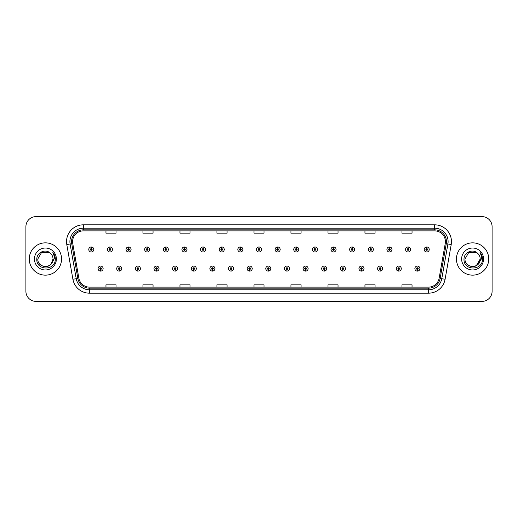 <?xml version="1.0" encoding="UTF-8"?>
<svg xmlns="http://www.w3.org/2000/svg" width="518" height="518" viewBox="0 0 518 518"><rect width="100%" height="100%" fill="white"/><g stroke="black" fill="none" stroke-linecap="round" stroke-linejoin="round"><path stroke-width="0.78" d="M119.205 269.425L119.134 271.108A2.525 2.525 0 0 0 119.354 271.108L119.276 269.425A0.842 0.842 0 0 0 120.079 268.589A0.842 0.842 0 0 0 119.244 267.748A0.842 0.842 0 0 0 118.402 268.589A0.842 0.842 0 0 0 119.205 269.425L119.224 268.92A0.337 0.337 0 0 1 118.907 268.589A0.337 0.337 0 0 1 119.244 268.253A0.337 0.337 0 0 1 119.58 268.589A0.337 0.337 0 0 1 119.257 268.92L119.276 269.425M137.84 269.425L137.769 271.108A2.525 2.525 0 0 0 137.989 271.108L137.911 269.425A0.842 0.842 0 0 0 138.714 268.589A0.842 0.842 0 0 0 137.879 267.748A0.842 0.842 0 0 0 137.037 268.589A0.842 0.842 0 0 0 137.84 269.425L137.859 268.92A0.337 0.337 0 0 1 137.542 268.589A0.337 0.337 0 0 1 137.879 268.253A0.337 0.337 0 0 1 138.209 268.589A0.337 0.337 0 0 1 137.892 268.92L137.911 269.425M156.475 269.425L156.397 271.108A2.525 2.525 0 0 0 156.617 271.108L156.546 269.425A0.842 0.842 0 0 0 157.349 268.589A0.842 0.842 0 0 0 156.507 267.748A0.842 0.842 0 0 0 155.672 268.589A0.842 0.842 0 0 0 156.475 269.425L156.494 268.92A0.337 0.337 0 0 1 156.171 268.589A0.337 0.337 0 0 1 156.507 268.253A0.337 0.337 0 0 1 156.844 268.589A0.337 0.337 0 0 1 156.527 268.92L156.546 269.425M175.11 269.425L175.032 271.108A2.525 2.525 0 0 0 175.252 271.108L175.181 269.425A0.842 0.842 0 0 0 175.984 268.589A0.842 0.842 0 0 0 175.142 267.748A0.842 0.842 0 0 0 174.301 268.589A0.842 0.842 0 0 0 175.11 269.425L175.129 268.92A0.337 0.337 0 0 1 174.806 268.589A0.337 0.337 0 0 1 175.142 268.253A0.337 0.337 0 0 1 175.479 268.589A0.337 0.337 0 0 1 175.162 268.92L175.181 269.425M193.745 269.425L193.667 271.108A2.525 2.525 0 0 0 193.887 271.108L193.816 269.425A0.842 0.842 0 0 0 194.619 268.589A0.842 0.842 0 0 0 193.777 267.748A0.842 0.842 0 0 0 192.936 268.589A0.842 0.842 0 0 0 193.745 269.425L193.764 268.92A0.337 0.337 0 0 1 193.441 268.589A0.337 0.337 0 0 1 193.777 268.253A0.337 0.337 0 0 1 194.114 268.589A0.337 0.337 0 0 1 193.797 268.92L193.816 269.425M212.38 269.425L212.302 271.108A2.525 2.525 0 0 0 212.522 271.108L212.451 269.425A0.842 0.842 0 0 0 213.254 268.589A0.842 0.842 0 0 0 212.412 267.748A0.842 0.842 0 0 0 211.571 268.589A0.842 0.842 0 0 0 212.38 269.425L212.399 268.92A0.337 0.337 0 0 1 212.076 268.589A0.337 0.337 0 0 1 212.412 268.253A0.337 0.337 0 0 1 212.749 268.589A0.337 0.337 0 0 1 212.425 268.92L212.451 269.425M231.009 269.425L230.937 271.108A2.525 2.525 0 0 0 231.157 271.108L231.086 269.425A0.842 0.842 0 0 0 231.889 268.589A0.842 0.842 0 0 0 231.047 267.748A0.842 0.842 0 0 0 230.206 268.589A0.842 0.842 0 0 0 231.009 269.425L231.034 268.92A0.337 0.337 0 0 1 230.711 268.589A0.337 0.337 0 0 1 231.047 268.253A0.337 0.337 0 0 1 231.384 268.589A0.337 0.337 0 0 1 231.06 268.92L231.086 269.425M249.644 269.425L249.572 271.108A2.525 2.525 0 0 0 249.793 271.108L249.721 269.425A0.842 0.842 0 0 0 250.524 268.589A0.842 0.842 0 0 0 249.682 267.748A0.842 0.842 0 0 0 248.841 268.589A0.842 0.842 0 0 0 249.644 269.425L249.67 268.92A0.337 0.337 0 0 1 249.346 268.589A0.337 0.337 0 0 1 249.682 268.253A0.337 0.337 0 0 1 250.019 268.589A0.337 0.337 0 0 1 249.695 268.92L249.721 269.425M268.279 269.425L268.207 271.108A2.525 2.525 0 0 0 268.428 271.108L268.356 269.425A0.842 0.842 0 0 0 269.159 268.589A0.842 0.842 0 0 0 268.318 267.748A0.842 0.842 0 0 0 267.476 268.589A0.842 0.842 0 0 0 268.279 269.425L268.305 268.92A0.337 0.337 0 0 1 267.981 268.589A0.337 0.337 0 0 1 268.318 268.253A0.337 0.337 0 0 1 268.654 268.589A0.337 0.337 0 0 1 268.33 268.92L268.356 269.425M286.914 269.425L286.842 271.108A2.525 2.525 0 0 0 287.063 271.108L286.991 269.425A0.842 0.842 0 0 0 287.794 268.589A0.842 0.842 0 0 0 286.953 267.748A0.842 0.842 0 0 0 286.111 268.589A0.842 0.842 0 0 0 286.914 269.425L286.94 268.92A0.337 0.337 0 0 1 286.616 268.589A0.337 0.337 0 0 1 286.953 268.253A0.337 0.337 0 0 1 287.289 268.589A0.337 0.337 0 0 1 286.966 268.92L286.991 269.425M305.549 269.425L305.478 271.108A2.525 2.525 0 0 0 305.698 271.108L305.62 269.425A0.842 0.842 0 0 0 306.429 268.589A0.842 0.842 0 0 0 305.588 267.748A0.842 0.842 0 0 0 304.746 268.589A0.842 0.842 0 0 0 305.549 269.425L305.575 268.92A0.337 0.337 0 0 1 305.251 268.589A0.337 0.337 0 0 1 305.588 268.253A0.337 0.337 0 0 1 305.924 268.589A0.337 0.337 0 0 1 305.601 268.92L305.62 269.425M324.184 269.425L324.113 271.108A2.525 2.525 0 0 0 324.333 271.108L324.255 269.425A0.842 0.842 0 0 0 325.064 268.589A0.842 0.842 0 0 0 324.223 267.748A0.842 0.842 0 0 0 323.381 268.589A0.842 0.842 0 0 0 324.184 269.425L324.203 268.92A0.337 0.337 0 0 1 323.886 268.589A0.337 0.337 0 0 1 324.223 268.253A0.337 0.337 0 0 1 324.559 268.589A0.337 0.337 0 0 1 324.236 268.92L324.255 269.425M342.819 269.425L342.748 271.108A2.525 2.525 0 0 0 342.968 271.108L342.89 269.425A0.842 0.842 0 0 0 343.699 268.589A0.842 0.842 0 0 0 342.858 267.748A0.842 0.842 0 0 0 342.016 268.589A0.842 0.842 0 0 0 342.819 269.425L342.838 268.92A0.337 0.337 0 0 1 342.521 268.589A0.337 0.337 0 0 1 342.858 268.253A0.337 0.337 0 0 1 343.194 268.589A0.337 0.337 0 0 1 342.871 268.92L342.89 269.425M361.454 269.425L361.383 271.108A2.525 2.525 0 0 0 361.603 271.108L361.525 269.425A0.842 0.842 0 0 0 362.328 268.589A0.842 0.842 0 0 0 361.493 267.748A0.842 0.842 0 0 0 360.651 268.589A0.842 0.842 0 0 0 361.454 269.425L361.473 268.92A0.337 0.337 0 0 1 361.156 268.589A0.337 0.337 0 0 1 361.493 268.253A0.337 0.337 0 0 1 361.829 268.589A0.337 0.337 0 0 1 361.506 268.92L361.525 269.425M380.089 269.425L380.011 271.108A2.525 2.525 0 0 0 380.231 271.108L380.16 269.425A0.842 0.842 0 0 0 380.963 268.589A0.842 0.842 0 0 0 380.121 267.748A0.842 0.842 0 0 0 379.286 268.589A0.842 0.842 0 0 0 380.089 269.425L380.108 268.92A0.337 0.337 0 0 1 379.791 268.589A0.337 0.337 0 0 1 380.121 268.253A0.337 0.337 0 0 1 380.458 268.589A0.337 0.337 0 0 1 380.141 268.92L380.16 269.425M398.724 269.425L398.646 271.108A2.525 2.525 0 0 0 398.866 271.108L398.795 269.425A0.842 0.842 0 0 0 399.598 268.589A0.842 0.842 0 0 0 398.756 267.748A0.842 0.842 0 0 0 397.921 268.589A0.842 0.842 0 0 0 398.724 269.425L398.743 268.92A0.337 0.337 0 0 1 398.42 268.589A0.337 0.337 0 0 1 398.756 268.253A0.337 0.337 0 0 1 399.093 268.589A0.337 0.337 0 0 1 398.776 268.92L398.795 269.425M417.359 269.425L417.281 271.108A2.525 2.525 0 0 0 417.502 271.108L417.43 269.425A0.842 0.842 0 0 0 418.233 268.589A0.842 0.842 0 0 0 417.391 267.748A0.842 0.842 0 0 0 416.55 268.589A0.842 0.842 0 0 0 417.359 269.425L417.378 268.92A0.337 0.337 0 0 1 417.055 268.589A0.337 0.337 0 0 1 417.391 268.253A0.337 0.337 0 0 1 417.728 268.589A0.337 0.337 0 0 1 417.411 268.92L417.43 269.425M100.57 269.425L100.498 271.108A2.525 2.525 0 0 0 100.719 271.108L100.641 269.425A0.842 0.842 0 0 0 101.45 268.589A0.842 0.842 0 0 0 100.609 267.748A0.842 0.842 0 0 0 99.767 268.589A0.842 0.842 0 0 0 100.57 269.425L100.589 268.92A0.337 0.337 0 0 1 100.272 268.589A0.337 0.337 0 0 1 100.609 268.253A0.337 0.337 0 0 1 100.945 268.589A0.337 0.337 0 0 1 100.621 268.92L100.641 269.425M109.958 248.64L110.036 246.963A2.525 2.525 0 0 0 109.816 246.963L109.887 248.64A0.842 0.842 0 0 0 109.084 249.482A0.842 0.842 0 0 0 109.926 250.323A0.842 0.842 0 0 0 110.761 249.482A0.842 0.842 0 0 0 109.958 248.64L109.939 249.145A0.337 0.337 0 0 1 110.263 249.482A0.337 0.337 0 0 1 109.926 249.818A0.337 0.337 0 0 1 109.589 249.482A0.337 0.337 0 0 1 109.907 249.145L109.887 248.64M128.593 248.64L128.671 246.963A2.525 2.525 0 0 0 128.451 246.963L128.522 248.64A0.842 0.842 0 0 0 127.719 249.482A0.842 0.842 0 0 0 128.561 250.323A0.842 0.842 0 0 0 129.396 249.482A0.842 0.842 0 0 0 128.593 248.64L128.574 249.145A0.337 0.337 0 0 1 128.891 249.482A0.337 0.337 0 0 1 128.561 249.818A0.337 0.337 0 0 1 128.224 249.482A0.337 0.337 0 0 1 128.542 249.145L128.522 248.64M147.229 248.64L147.3 246.963A2.525 2.525 0 0 0 147.08 246.963L147.157 248.64A0.842 0.842 0 0 0 146.354 249.482A0.842 0.842 0 0 0 147.19 250.323A0.842 0.842 0 0 0 148.031 249.482A0.842 0.842 0 0 0 147.229 248.64L147.209 249.145A0.337 0.337 0 0 1 147.526 249.482A0.337 0.337 0 0 1 147.19 249.818A0.337 0.337 0 0 1 146.859 249.482A0.337 0.337 0 0 1 147.177 249.145L147.157 248.64M165.864 248.64L165.935 246.963A2.525 2.525 0 0 0 165.715 246.963L165.792 248.64A0.842 0.842 0 0 0 164.989 249.482A0.842 0.842 0 0 0 165.825 250.323A0.842 0.842 0 0 0 166.666 249.482A0.842 0.842 0 0 0 165.864 248.64L165.844 249.145A0.337 0.337 0 0 1 166.161 249.482A0.337 0.337 0 0 1 165.825 249.818A0.337 0.337 0 0 1 165.488 249.482A0.337 0.337 0 0 1 165.812 249.145L165.792 248.64M184.499 248.64L184.57 246.963A2.525 2.525 0 0 0 184.35 246.963L184.427 248.64A0.842 0.842 0 0 0 183.618 249.482A0.842 0.842 0 0 0 184.46 250.323A0.842 0.842 0 0 0 185.302 249.482A0.842 0.842 0 0 0 184.499 248.64L184.479 249.145A0.337 0.337 0 0 1 184.796 249.482A0.337 0.337 0 0 1 184.46 249.818A0.337 0.337 0 0 1 184.123 249.482A0.337 0.337 0 0 1 184.447 249.145L184.427 248.64M203.134 248.64L203.205 246.963A2.525 2.525 0 0 0 202.985 246.963L203.062 248.64A0.842 0.842 0 0 0 202.253 249.482A0.842 0.842 0 0 0 203.095 250.323A0.842 0.842 0 0 0 203.937 249.482A0.842 0.842 0 0 0 203.134 248.64L203.108 249.145A0.337 0.337 0 0 1 203.432 249.482A0.337 0.337 0 0 1 203.095 249.818A0.337 0.337 0 0 1 202.758 249.482A0.337 0.337 0 0 1 203.082 249.145L203.062 248.64M221.769 248.64L221.84 246.963A2.525 2.525 0 0 0 221.62 246.963L221.691 248.64A0.842 0.842 0 0 0 220.888 249.482A0.842 0.842 0 0 0 221.73 250.323A0.842 0.842 0 0 0 222.572 249.482A0.842 0.842 0 0 0 221.769 248.64L221.743 249.145A0.337 0.337 0 0 1 222.067 249.482A0.337 0.337 0 0 1 221.73 249.818A0.337 0.337 0 0 1 221.393 249.482A0.337 0.337 0 0 1 221.717 249.145L221.691 248.64M240.404 248.64L240.475 246.963A2.525 2.525 0 0 0 240.255 246.963L240.326 248.64A0.842 0.842 0 0 0 239.523 249.482A0.842 0.842 0 0 0 240.365 250.323A0.842 0.842 0 0 0 241.207 249.482A0.842 0.842 0 0 0 240.404 248.64L240.378 249.145A0.337 0.337 0 0 1 240.702 249.482A0.337 0.337 0 0 1 240.365 249.818A0.337 0.337 0 0 1 240.028 249.482A0.337 0.337 0 0 1 240.352 249.145L240.326 248.64M259.039 248.64L259.11 246.963A2.525 2.525 0 0 0 258.89 246.963L258.961 248.64A0.842 0.842 0 0 0 258.158 249.482A0.842 0.842 0 0 0 259 250.323A0.842 0.842 0 0 0 259.842 249.482A0.842 0.842 0 0 0 259.039 248.64L259.013 249.145A0.337 0.337 0 0 1 259.337 249.482A0.337 0.337 0 0 1 259 249.818A0.337 0.337 0 0 1 258.663 249.482A0.337 0.337 0 0 1 258.987 249.145L258.961 248.64M277.674 248.64L277.745 246.963A2.525 2.525 0 0 0 277.525 246.963L277.596 248.64A0.842 0.842 0 0 0 276.793 249.482A0.842 0.842 0 0 0 277.635 250.323A0.842 0.842 0 0 0 278.477 249.482A0.842 0.842 0 0 0 277.674 248.64L277.648 249.145A0.337 0.337 0 0 1 277.972 249.482A0.337 0.337 0 0 1 277.635 249.818A0.337 0.337 0 0 1 277.298 249.482A0.337 0.337 0 0 1 277.622 249.145L277.596 248.64M296.309 248.64L296.38 246.963A2.525 2.525 0 0 0 296.16 246.963L296.231 248.64A0.842 0.842 0 0 0 295.428 249.482A0.842 0.842 0 0 0 296.27 250.323A0.842 0.842 0 0 0 297.112 249.482A0.842 0.842 0 0 0 296.309 248.64L296.283 249.145A0.337 0.337 0 0 1 296.607 249.482A0.337 0.337 0 0 1 296.27 249.818A0.337 0.337 0 0 1 295.933 249.482A0.337 0.337 0 0 1 296.257 249.145L296.231 248.64M314.938 248.64L315.015 246.963A2.525 2.525 0 0 0 314.795 246.963L314.866 248.64A0.842 0.842 0 0 0 314.063 249.482A0.842 0.842 0 0 0 314.905 250.323A0.842 0.842 0 0 0 315.747 249.482A0.842 0.842 0 0 0 314.938 248.64L314.918 249.145A0.337 0.337 0 0 1 315.242 249.482A0.337 0.337 0 0 1 314.905 249.818A0.337 0.337 0 0 1 314.568 249.482A0.337 0.337 0 0 1 314.892 249.145L314.866 248.64M333.573 248.64L333.65 246.963A2.525 2.525 0 0 0 333.43 246.963L333.501 248.64A0.842 0.842 0 0 0 332.698 249.482A0.842 0.842 0 0 0 333.54 250.323A0.842 0.842 0 0 0 334.382 249.482A0.842 0.842 0 0 0 333.573 248.64L333.553 249.145A0.337 0.337 0 0 1 333.877 249.482A0.337 0.337 0 0 1 333.54 249.818A0.337 0.337 0 0 1 333.204 249.482A0.337 0.337 0 0 1 333.521 249.145L333.501 248.64M352.208 248.64L352.285 246.963A2.525 2.525 0 0 0 352.065 246.963L352.136 248.64A0.842 0.842 0 0 0 351.334 249.482A0.842 0.842 0 0 0 352.175 250.323A0.842 0.842 0 0 0 353.011 249.482A0.842 0.842 0 0 0 352.208 248.64L352.188 249.145A0.337 0.337 0 0 1 352.512 249.482A0.337 0.337 0 0 1 352.175 249.818A0.337 0.337 0 0 1 351.839 249.482A0.337 0.337 0 0 1 352.156 249.145L352.136 248.64M370.843 248.64L370.92 246.963A2.525 2.525 0 0 0 370.7 246.963L370.771 248.64A0.842 0.842 0 0 0 369.969 249.482A0.842 0.842 0 0 0 370.81 250.323A0.842 0.842 0 0 0 371.646 249.482A0.842 0.842 0 0 0 370.843 248.64L370.823 249.145A0.337 0.337 0 0 1 371.141 249.482A0.337 0.337 0 0 1 370.81 249.818A0.337 0.337 0 0 1 370.474 249.482A0.337 0.337 0 0 1 370.791 249.145L370.771 248.64M389.478 248.64L389.549 246.963A2.525 2.525 0 0 0 389.329 246.963L389.406 248.64A0.842 0.842 0 0 0 388.604 249.482A0.842 0.842 0 0 0 389.439 250.323A0.842 0.842 0 0 0 390.281 249.482A0.842 0.842 0 0 0 389.478 248.64L389.458 249.145A0.337 0.337 0 0 1 389.776 249.482A0.337 0.337 0 0 1 389.439 249.818A0.337 0.337 0 0 1 389.109 249.482A0.337 0.337 0 0 1 389.426 249.145L389.406 248.64M408.113 248.64L408.184 246.963A2.525 2.525 0 0 0 407.964 246.963L408.042 248.64A0.842 0.842 0 0 0 407.239 249.482A0.842 0.842 0 0 0 408.074 250.323A0.842 0.842 0 0 0 408.916 249.482A0.842 0.842 0 0 0 408.113 248.64L408.093 249.145A0.337 0.337 0 0 1 408.411 249.482A0.337 0.337 0 0 1 408.074 249.818A0.337 0.337 0 0 1 407.737 249.482A0.337 0.337 0 0 1 408.061 249.145L408.042 248.64M426.748 248.64L426.819 246.963A2.525 2.525 0 0 0 426.599 246.963L426.677 248.64A0.842 0.842 0 0 0 425.867 249.482A0.842 0.842 0 0 0 426.709 250.323A0.842 0.842 0 0 0 427.551 249.482A0.842 0.842 0 0 0 426.748 248.64L426.728 249.145A0.337 0.337 0 0 1 427.046 249.482A0.337 0.337 0 0 1 426.709 249.818A0.337 0.337 0 0 1 426.372 249.482A0.337 0.337 0 0 1 426.696 249.145L426.677 248.64M91.323 248.64L91.401 246.963A2.525 2.525 0 0 0 91.181 246.963L91.252 248.64A0.842 0.842 0 0 0 90.449 249.482A0.842 0.842 0 0 0 91.291 250.323A0.842 0.842 0 0 0 92.133 249.482A0.842 0.842 0 0 0 91.323 248.64L91.304 249.145A0.337 0.337 0 0 1 91.628 249.482A0.337 0.337 0 0 1 91.291 249.818A0.337 0.337 0 0 1 90.954 249.482A0.337 0.337 0 0 1 91.272 249.145L91.252 248.64M29.261 259A16.149 16.149 0 0 0 45.409 275.149A16.149 16.149 0 0 0 61.551 259A16.149 16.149 0 0 0 45.409 242.851A16.149 16.149 0 0 0 29.261 259A16.149 16.149 0 0 0 45.409 275.149A16.149 16.149 0 0 0 61.551 259A16.149 16.149 0 0 0 45.409 242.851A16.149 16.149 0 0 0 29.261 259M456.449 259A16.149 16.149 0 0 0 472.591 275.149A16.149 16.149 0 0 0 488.739 259A16.149 16.149 0 0 0 472.591 242.851A16.149 16.149 0 0 0 456.449 259A16.149 16.149 0 0 0 472.591 275.149A16.149 16.149 0 0 0 488.739 259A16.149 16.149 0 0 0 472.591 242.851A16.149 16.149 0 0 0 456.449 259M72.585 241.641A10.761 10.761 0 0 1 83.353 230.879L434.647 230.879A10.761 10.761 0 0 1 445.247 243.512L439.128 278.224A10.761 10.761 0 0 1 428.528 287.121L89.472 287.121A10.761 10.761 0 0 1 78.872 278.224L72.753 243.512A10.761 10.761 0 0 1 72.585 241.641M71.542 241.641A11.81 11.81 0 0 0 71.724 243.693L77.842 278.406A11.81 11.81 0 0 0 89.472 288.163L428.528 288.163A11.81 11.81 0 0 0 440.158 278.406L446.276 243.693A11.81 11.81 0 0 0 434.647 229.837L83.353 229.837A11.81 11.81 0 0 0 71.542 241.641M66.79 244.567A16.816 16.816 0 0 1 83.353 224.825L434.647 224.825A16.816 16.816 0 0 1 451.21 244.567L445.091 279.28A16.816 16.816 0 0 1 428.528 293.175L89.472 293.175A16.816 16.816 0 0 1 72.908 279.28L66.79 244.567L70.098 243.978A13.455 13.455 0 0 1 83.353 228.192L434.647 228.192A13.455 13.455 0 0 1 447.902 243.978L441.776 278.69A13.455 13.455 0 0 1 428.528 289.808L89.472 289.808A13.455 13.455 0 0 1 76.224 278.69L70.098 243.978A13.455 13.455 0 0 1 69.898 241.641M492.1 226.709A10.088 10.088 0 0 0 482.012 216.621L35.988 216.621A10.088 10.088 0 0 0 25.9 226.709L25.9 291.291A10.088 10.088 0 0 0 35.988 301.379L482.012 301.379A10.088 10.088 0 0 0 492.1 291.291L492.1 226.709L492.1 291.291M253.956 230.879L253.956 233.158L264.044 233.158L264.044 230.879M216.951 230.879L216.951 233.158L227.046 233.158L227.046 230.879M179.953 230.879L179.953 233.158L190.048 233.158L190.048 230.879M142.955 230.879L142.955 233.158L153.043 233.158L153.043 230.879M105.957 230.879L105.957 233.158L116.045 233.158L116.045 230.879M290.954 230.879L290.954 233.158L301.049 233.158L301.049 230.879M327.952 230.879L327.952 233.158L338.047 233.158L338.047 230.879M364.957 230.879L364.957 233.158L375.045 233.158L375.045 230.879M401.955 230.879L401.955 233.158L412.043 233.158L412.043 230.879M264.044 287.121L264.044 284.842L253.956 284.842L253.956 287.121M227.046 287.121L227.046 284.842L216.951 284.842L216.951 287.121M190.048 287.121L190.048 284.842L179.953 284.842L179.953 287.121M153.043 287.121L153.043 284.842L142.955 284.842L142.955 287.121M116.045 287.121L116.045 284.842L105.957 284.842L105.957 287.121M301.049 287.121L301.049 284.842L290.954 284.842L290.954 287.121M338.047 287.121L338.047 284.842L327.952 284.842L327.952 287.121M375.045 287.121L375.045 284.842L364.957 284.842L364.957 287.121M412.043 287.121L412.043 284.842L401.955 284.842L401.955 287.121M25.9 226.709L25.9 291.291M482.012 216.621L35.988 216.621M35.988 301.379L482.012 301.379M93.81 249.482A2.525 2.525 0 0 0 91.401 246.963A2.525 2.525 0 0 1 93.81 249.482A2.525 2.525 0 0 1 91.291 252.001A2.525 2.525 0 0 1 88.766 249.482A2.525 2.525 0 0 1 91.181 246.963M98.083 268.589A2.525 2.525 0 0 0 100.498 271.108A2.525 2.525 0 0 1 98.083 268.589A2.525 2.525 0 0 1 100.609 266.064A2.525 2.525 0 0 1 103.127 268.589A2.525 2.525 0 0 1 100.719 271.108M112.445 249.482A2.525 2.525 0 0 0 110.036 246.963A2.525 2.525 0 0 1 112.445 249.482A2.525 2.525 0 0 1 109.926 252.001A2.525 2.525 0 0 1 107.401 249.482A2.525 2.525 0 0 1 109.816 246.963M131.08 249.482A2.525 2.525 0 0 0 128.671 246.963A2.525 2.525 0 0 1 131.08 249.482A2.525 2.525 0 0 1 128.561 252.001A2.525 2.525 0 0 1 126.036 249.482A2.525 2.525 0 0 1 128.451 246.963M149.715 249.482A2.525 2.525 0 0 0 147.3 246.963A2.525 2.525 0 0 1 149.715 249.482A2.525 2.525 0 0 1 147.19 252.001A2.525 2.525 0 0 1 144.671 249.482A2.525 2.525 0 0 1 147.08 246.963M168.35 249.482A2.525 2.525 0 0 0 165.935 246.963A2.525 2.525 0 0 1 168.35 249.482A2.525 2.525 0 0 1 165.825 252.001A2.525 2.525 0 0 1 163.306 249.482A2.525 2.525 0 0 1 165.715 246.963L165.773 248.303M116.718 268.589A2.525 2.525 0 0 0 119.134 271.108A2.525 2.525 0 0 1 116.718 268.589A2.525 2.525 0 0 1 119.244 266.064A2.525 2.525 0 0 1 121.762 268.589A2.525 2.525 0 0 1 119.354 271.108M135.353 268.589A2.525 2.525 0 0 0 137.769 271.108A2.525 2.525 0 0 1 135.353 268.589A2.525 2.525 0 0 1 137.879 266.064A2.525 2.525 0 0 1 140.397 268.589A2.525 2.525 0 0 1 137.989 271.108M153.988 268.589A2.525 2.525 0 0 0 156.397 271.108A2.525 2.525 0 0 1 153.988 268.589A2.525 2.525 0 0 1 156.507 266.064A2.525 2.525 0 0 1 159.032 268.589A2.525 2.525 0 0 1 156.617 271.108L156.559 269.761M51.237 263.882C47.196 269.341 37.413 265.851 37.808 259C37.341 268.81 53.477 268.81 53.011 259C53.477 268.81 37.341 268.81 37.808 259C37.341 268.81 53.477 268.81 53.011 259C53.477 268.81 37.341 268.81 37.808 259L41.608 252.415L49.21 252.415L50.388 253.257C45.726 248.362 36.739 252.395 36.823 259C35.969 270.739 54.999 271.043 55.309 259.57L55.322 259C55.297 256.507 54.468 254.319 52.836 252.428C54.079 254.467 54.513 256.656 54.144 259L51.237 263.882A7.602 7.602 0 0 0 53.011 259C53.477 268.81 37.341 268.81 37.808 259L41.608 252.415L49.21 252.415L50.388 253.257L49.21 252.415L41.608 252.415L37.808 259L41.608 252.415M53.011 259L51.217 263.908L53.011 259A7.602 7.602 0 0 0 50.388 253.257L49.21 252.415L41.608 252.415L37.808 259M34.441 259A10.969 10.969 0 0 0 45.409 269.969A10.969 10.969 0 0 0 56.378 259A10.969 10.969 0 0 0 45.409 248.031A10.969 10.969 0 0 0 34.441 259M52.907 252.512L55.322 259.285L52.907 252.512M478.418 263.882C474.384 269.341 464.594 265.851 464.989 259L468.79 252.415L476.392 252.415L477.57 253.257A7.602 7.602 0 0 1 480.192 259L478.399 263.908L480.192 259C480.659 268.81 464.523 268.81 464.989 259C464.523 268.81 480.659 268.81 480.192 259L476.392 265.585L480.192 259C480.659 268.81 464.523 268.81 464.989 259L468.79 252.415L464.989 259L468.79 252.415L476.392 252.415L477.57 253.257C472.908 248.362 463.921 252.395 464.005 259C463.15 270.739 482.18 271.043 482.491 259.57L482.504 259C482.478 256.507 481.649 254.319 480.018 252.428C481.261 254.467 481.695 256.656 481.326 259L478.418 263.882A7.602 7.602 0 0 0 480.192 259C480.659 268.81 464.523 268.81 464.989 259L468.79 252.415L476.392 252.415L477.57 253.257L476.392 252.415L468.79 252.415L464.989 259L468.79 252.415M461.622 259A10.969 10.969 0 0 0 472.591 269.969A10.969 10.969 0 0 0 483.559 259A10.969 10.969 0 0 0 472.591 248.031A10.969 10.969 0 0 0 461.622 259M480.089 252.512L482.504 259.285L480.089 252.512M186.985 249.482A2.525 2.525 0 0 0 184.57 246.963A2.525 2.525 0 0 1 186.985 249.482A2.525 2.525 0 0 1 184.46 252.001A2.525 2.525 0 0 1 181.941 249.482A2.525 2.525 0 0 1 184.35 246.963L184.408 248.303M205.62 249.482A2.525 2.525 0 0 0 203.205 246.963A2.525 2.525 0 0 1 205.62 249.482A2.525 2.525 0 0 1 203.095 252.001A2.525 2.525 0 0 1 200.576 249.482A2.525 2.525 0 0 1 202.985 246.963L203.043 248.303M224.255 249.482A2.525 2.525 0 0 0 221.84 246.963A2.525 2.525 0 0 1 224.255 249.482A2.525 2.525 0 0 1 221.73 252.001A2.525 2.525 0 0 1 219.211 249.482A2.525 2.525 0 0 1 221.62 246.963L221.678 248.303M172.624 268.589A2.525 2.525 0 0 0 175.032 271.108A2.525 2.525 0 0 1 172.624 268.589A2.525 2.525 0 0 1 175.142 266.064A2.525 2.525 0 0 1 177.668 268.589A2.525 2.525 0 0 1 175.252 271.108L175.194 269.761M191.259 268.589A2.525 2.525 0 0 0 193.667 271.108A2.525 2.525 0 0 1 191.259 268.589A2.525 2.525 0 0 1 193.777 266.064A2.525 2.525 0 0 1 196.303 268.589A2.525 2.525 0 0 1 193.887 271.108L193.829 269.761M209.894 268.589A2.525 2.525 0 0 0 212.302 271.108A2.525 2.525 0 0 1 209.894 268.589A2.525 2.525 0 0 1 212.412 266.064A2.525 2.525 0 0 1 214.938 268.589A2.525 2.525 0 0 1 212.522 271.108L212.464 269.761M242.89 249.482A2.525 2.525 0 0 0 240.475 246.963A2.525 2.525 0 0 1 242.89 249.482A2.525 2.525 0 0 1 240.365 252.001A2.525 2.525 0 0 1 237.84 249.482A2.525 2.525 0 0 1 240.255 246.963L240.313 248.303M261.525 249.482A2.525 2.525 0 0 0 259.11 246.963A2.525 2.525 0 0 1 261.525 249.482A2.525 2.525 0 0 1 259 252.001A2.525 2.525 0 0 1 256.475 249.482A2.525 2.525 0 0 1 258.89 246.963L258.948 248.303M280.16 249.482A2.525 2.525 0 0 0 277.745 246.963A2.525 2.525 0 0 1 280.16 249.482A2.525 2.525 0 0 1 277.635 252.001A2.525 2.525 0 0 1 275.11 249.482A2.525 2.525 0 0 1 277.525 246.963M298.789 249.482A2.525 2.525 0 0 0 296.38 246.963A2.525 2.525 0 0 1 298.789 249.482A2.525 2.525 0 0 1 296.27 252.001A2.525 2.525 0 0 1 293.745 249.482A2.525 2.525 0 0 1 296.16 246.963M317.424 249.482A2.525 2.525 0 0 0 315.015 246.963A2.525 2.525 0 0 1 317.424 249.482A2.525 2.525 0 0 1 314.905 252.001A2.525 2.525 0 0 1 312.38 249.482A2.525 2.525 0 0 1 314.795 246.963M228.529 268.589A2.525 2.525 0 0 0 230.937 271.108A2.525 2.525 0 0 1 228.529 268.589A2.525 2.525 0 0 1 231.047 266.064A2.525 2.525 0 0 1 233.573 268.589A2.525 2.525 0 0 1 231.157 271.108L231.099 269.761M247.157 268.589A2.525 2.525 0 0 0 249.572 271.108A2.525 2.525 0 0 1 247.157 268.589A2.525 2.525 0 0 1 249.682 266.064A2.525 2.525 0 0 1 252.208 268.589A2.525 2.525 0 0 1 249.793 271.108L249.734 269.761M265.792 268.589A2.525 2.525 0 0 0 268.207 271.108A2.525 2.525 0 0 1 265.792 268.589A2.525 2.525 0 0 1 268.318 266.064A2.525 2.525 0 0 1 270.843 268.589A2.525 2.525 0 0 1 268.428 271.108M284.427 268.589A2.525 2.525 0 0 0 286.842 271.108A2.525 2.525 0 0 1 284.427 268.589A2.525 2.525 0 0 1 286.953 266.064A2.525 2.525 0 0 1 289.471 268.589A2.525 2.525 0 0 1 287.063 271.108M303.062 268.589A2.525 2.525 0 0 0 305.478 271.108A2.525 2.525 0 0 1 303.062 268.589A2.525 2.525 0 0 1 305.588 266.064A2.525 2.525 0 0 1 308.106 268.589A2.525 2.525 0 0 1 305.698 271.108M336.059 249.482A2.525 2.525 0 0 0 333.65 246.963A2.525 2.525 0 0 1 336.059 249.482A2.525 2.525 0 0 1 333.54 252.001A2.525 2.525 0 0 1 331.015 249.482A2.525 2.525 0 0 1 333.43 246.963M354.694 249.482A2.525 2.525 0 0 0 352.285 246.963A2.525 2.525 0 0 1 354.694 249.482A2.525 2.525 0 0 1 352.175 252.001A2.525 2.525 0 0 1 349.65 249.482A2.525 2.525 0 0 1 352.065 246.963M373.329 249.482A2.525 2.525 0 0 0 370.92 246.963A2.525 2.525 0 0 1 373.329 249.482A2.525 2.525 0 0 1 370.81 252.001A2.525 2.525 0 0 1 368.285 249.482A2.525 2.525 0 0 1 370.7 246.963M391.964 249.482A2.525 2.525 0 0 0 389.549 246.963A2.525 2.525 0 0 1 391.964 249.482A2.525 2.525 0 0 1 389.439 252.001A2.525 2.525 0 0 1 386.92 249.482A2.525 2.525 0 0 1 389.329 246.963M410.599 249.482A2.525 2.525 0 0 0 408.184 246.963A2.525 2.525 0 0 1 410.599 249.482A2.525 2.525 0 0 1 408.074 252.001A2.525 2.525 0 0 1 405.555 249.482A2.525 2.525 0 0 1 407.964 246.963M429.234 249.482A2.525 2.525 0 0 0 426.819 246.963A2.525 2.525 0 0 1 429.234 249.482A2.525 2.525 0 0 1 426.709 252.001A2.525 2.525 0 0 1 424.19 249.482A2.525 2.525 0 0 1 426.599 246.963M321.697 268.589A2.525 2.525 0 0 0 324.113 271.108A2.525 2.525 0 0 1 321.697 268.589A2.525 2.525 0 0 1 324.223 266.064A2.525 2.525 0 0 1 326.741 268.589A2.525 2.525 0 0 1 324.333 271.108M340.332 268.589A2.525 2.525 0 0 0 342.748 271.108A2.525 2.525 0 0 1 340.332 268.589A2.525 2.525 0 0 1 342.858 266.064A2.525 2.525 0 0 1 345.376 268.589A2.525 2.525 0 0 1 342.968 271.108M358.968 268.589A2.525 2.525 0 0 0 361.383 271.108A2.525 2.525 0 0 1 358.968 268.589A2.525 2.525 0 0 1 361.493 266.064A2.525 2.525 0 0 1 364.012 268.589A2.525 2.525 0 0 1 361.603 271.108M377.603 268.589A2.525 2.525 0 0 0 380.011 271.108A2.525 2.525 0 0 1 377.603 268.589A2.525 2.525 0 0 1 380.121 266.064A2.525 2.525 0 0 1 382.647 268.589A2.525 2.525 0 0 1 380.231 271.108M396.238 268.589A2.525 2.525 0 0 0 398.646 271.108A2.525 2.525 0 0 1 396.238 268.589A2.525 2.525 0 0 1 398.756 266.064A2.525 2.525 0 0 1 401.282 268.589A2.525 2.525 0 0 1 398.866 271.108M414.873 268.589A2.525 2.525 0 0 0 417.281 271.108A2.525 2.525 0 0 1 414.873 268.589A2.525 2.525 0 0 1 417.391 266.064A2.525 2.525 0 0 1 419.917 268.589A2.525 2.525 0 0 1 417.502 271.108M434.647 224.825L434.647 229.837M70.098 243.978L71.724 243.693M89.472 293.175L89.472 288.163M428.528 288.163L428.528 293.175M440.158 278.406L445.091 279.28M72.908 279.28L77.842 278.406M446.276 243.693L451.21 244.567M83.353 224.825L83.353 229.837"/></g></svg>
